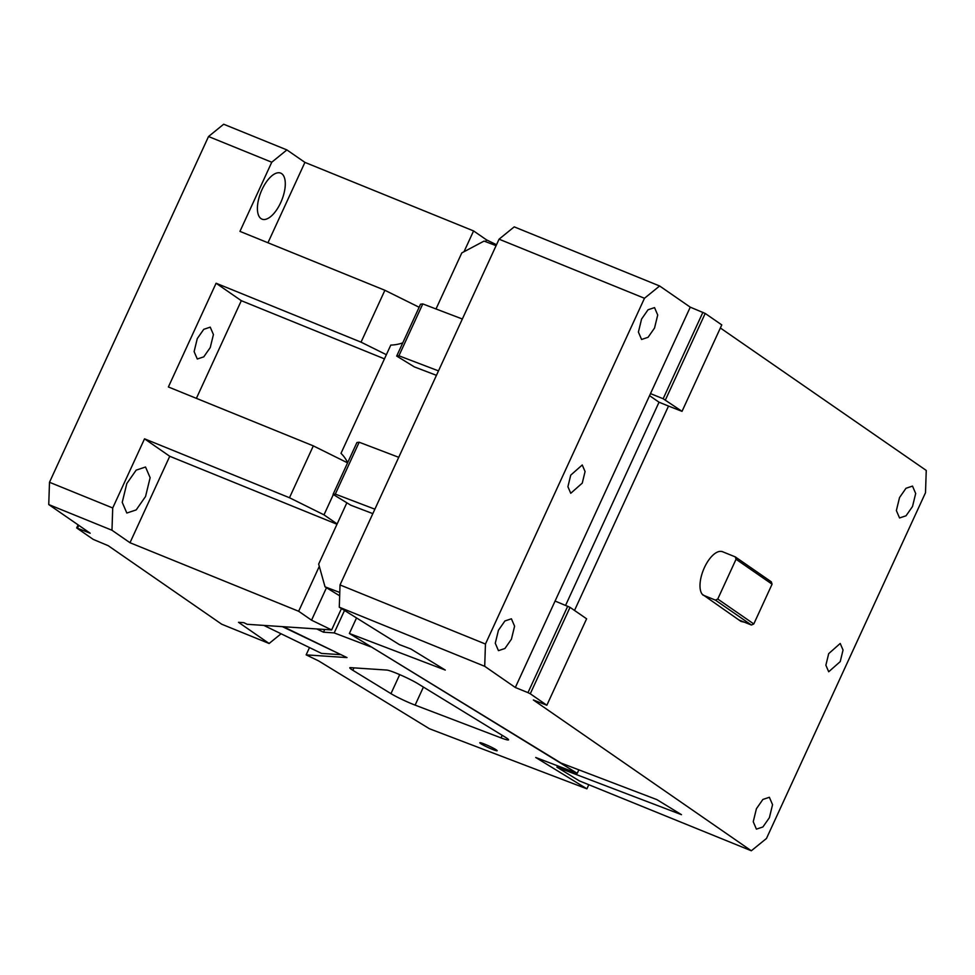<?xml version="1.0" encoding="UTF-8"?>
<svg xmlns="http://www.w3.org/2000/svg" width="975" height="975" viewBox="0 0 975 975"><rect width="100%" height="100%" fill="white"/><g stroke="black" fill="none" stroke-linecap="round" stroke-linejoin="round"><path stroke-width="1.46" d="M496.08 245.663L484.063 241.081L461.797 252.903L436.008 308.965M396.691 356.07L420.542 304.2L422.784 303.92L398.921 355.79L396.691 356.07L414.399 366.917L436.447 375.326M402.76 342.883A47.763 38.062 121.5 0 1 390.792 345.077L340.994 453.351A47.763 38.062 121.5 0 1 347.673 462.65M346.844 502.808A47.763 38.062 121.5 0 1 346.503 503.575L318.667 564.086L325.028 586.84L339.666 595.798M339.775 592.459L325.028 586.84M333.072 494.374L356.935 442.504L359.166 442.223L335.315 494.093L333.072 494.374L350.793 505.221L372.828 513.63M359.166 442.223L398.726 457.312M335.315 494.093L374.875 509.182M557.554 765.814L556.932 767.167L681.464 814.673L656.87 799.61L560.954 763.023L349.379 633.482L445.283 670.069L410.841 648.972L399.384 644.609L339.288 607.206L340.031 584.939L499.066 239.18L514.215 226.87L659.636 285.98L644.475 298.277L499.066 239.18M422.784 303.92L462.345 319.008M398.921 355.79L438.482 370.878M659.636 285.98L690.263 307.162L515.324 687.497L484.709 666.303L485.452 644.036L340.031 584.939M485.452 644.036L644.475 298.277M484.709 666.303L339.288 607.206M641.574 319.057L638.406 332.073L641.587 339.471L648.058 337.313L654.542 328.027L657.711 315.01L654.53 307.613L648.046 309.77L641.574 319.057M570.728 475.142L567.913 486.708L570.741 493.289L582.258 483.125L585.073 471.547L582.246 464.977L570.728 475.142M498.444 630.24L495.276 643.244L498.457 650.654L504.94 648.485L511.412 639.21L514.593 626.194L511.4 618.796L504.928 620.953L498.444 630.24M720.367 327.99L926.25 470.438L925.507 492.716L766.472 838.476L751.323 850.773L533.337 699.965L546.853 705.242L530.278 693.773L570.034 607.34L586.609 618.808L546.853 705.242M574.519 610.435L668.521 406.063L682.025 411.352L721.78 324.907L705.205 313.438L690.263 307.162M721.817 551.423L722.621 551.753L721.768 551.533A23.875 10.749 -67.9 0 0 704.401 567.621A23.875 10.749 -67.9 0 0 702.146 594.189L740.939 621.392L744.522 622.233M912.515 506.513L915.683 493.496L912.503 486.098L906.019 488.256L899.535 497.543L896.366 510.559L899.547 517.957L906.031 515.799L912.515 506.513M840.231 661.611L843.046 650.033L840.218 643.463L828.701 653.628L825.874 665.194L828.701 671.775L840.231 661.611M769.385 817.696L772.553 804.68L769.372 797.282L762.889 799.439L756.417 808.726L753.236 821.73L756.417 829.14L762.901 826.971L769.385 817.696M556.932 767.167L579.308 780.865L751.323 850.773M349.379 633.482L356.375 618.272M565.61 605.329L659.039 402.212L668.521 406.063M649.557 395.655L659.039 402.212M702.743 594.969L715.394 600.112L717.758 599.028L753.797 623.951L772.078 584.183L771.298 581.819L735.272 556.883L736.052 559.26L717.758 599.028M738.77 619.893L751.42 625.036L715.394 600.112M751.42 625.036L753.797 623.951M722.621 551.753L735.272 556.883M736.052 559.26L772.078 584.183M650.508 393.607L663.146 398.738L702.902 312.305M663.146 398.738L682.025 411.352M665.45 399.884L705.205 313.438M555.092 601.051L570.034 607.34M515.324 687.497L527.975 692.64L567.73 606.194M527.975 692.64L530.278 693.773M340.226 654.31L282.397 626.645M340.08 654.639L321.518 653.408L263.835 625.402M78.097 524.867L76.684 527.938L93.247 539.407L108.201 545.683L221.691 624.207L269.112 643.488L238.509 622.318L243.835 622.672L247.175 624.293L331.634 629.935L341.408 608.68M336.997 524.245L169.748 456.276L129.992 542.722L298.655 611.264L311.549 620.185L331.634 629.935M129.992 542.722L111.979 530.254L48.75 504.562L90.188 533.227L76.684 527.938M269.112 643.488L281.068 633.774M333.34 494.532L323.992 514.849L289.478 497.737L313.328 445.88L347.575 462.857M337.131 523.941L323.992 514.849M298.655 611.264L319.3 566.353M311.549 620.185L326.479 587.718M485.635 241.678L486.476 239.85L473.582 230.929L464.015 251.721M169.748 456.276L144.532 438.823L289.478 497.737M48.75 504.562L49.493 482.284L112.722 507.975L144.532 438.823M112.722 507.975L111.979 530.254M126.811 483.539L136.171 470.145L145.531 467.013L150.126 477.713L145.543 496.507L136.183 509.913L126.823 513.033L122.228 502.344L126.811 483.539M473.582 230.929L304.919 162.386L286.906 149.918L223.677 124.227L208.528 136.524L49.493 482.284M78.792 525.342L77.537 528.084M386.368 354.705L361.043 342.152L384.893 290.282L419.14 307.259M267.954 242.763L304.919 162.386M313.328 445.88L168.382 386.965L216.097 283.238L241.312 300.69L196.389 398.348M197.279 338.593L203.763 329.318L210.234 327.149L213.428 334.547L210.247 347.563L203.775 356.85L197.291 359.007L194.11 351.609L197.279 338.593M280.715 202.617A24.838 11.176 -67.9 0 1 262.007 219.143A24.838 11.176 -67.9 0 1 261.983 189.65A24.838 11.176 -67.9 0 1 280.702 173.123A24.838 11.176 -67.9 0 1 280.715 202.617M286.906 149.918L271.757 162.228L239.947 231.38L384.893 290.282M208.528 136.524L271.757 162.228M216.097 283.238L361.043 342.152M241.312 300.69L384.455 358.861M496.507 244.725L486.476 239.85M309.502 647.571L306.15 654.859L318.679 660.94L429.439 728.752L586.901 788.824L535.726 757.49L577.237 773.321L578.833 769.848M577.237 773.321L370.695 646.535M344.382 610.74L334.193 632.909L323.481 632.19L324.736 629.472M370.573 646.791L334.193 632.909M306.15 654.859L346.99 657.589L283.372 626.706L316.79 628.948L323.481 632.19M493.399 749.751A9.555 0.853 -155.3 0 0 497.165 750.726A9.555 0.853 -155.3 0 0 492.68 747.825A9.555 0.853 -155.3 0 0 483.563 743.718A9.555 0.853 -155.3 0 0 479.81 742.743A9.555 0.853 -155.3 0 0 484.283 745.643A9.555 0.853 -155.3 0 0 493.399 749.751M390.963 693.639A19.11 1.706 -155.3 0 0 415.118 705.12L501.016 737.88A19.11 1.706 -155.3 0 0 508.523 739.842A19.11 1.706 -155.3 0 0 505.489 737.319L417.812 683.646A19.11 1.706 -155.3 0 0 393.656 672.153A19.11 1.706 -155.3 0 0 386.758 670.057L350.415 667.631A19.11 1.706 -155.3 0 0 349.793 667.765A19.11 1.706 -155.3 0 0 352.84 670.288L390.963 693.639L399.713 674.627M586.901 788.824L588.778 784.717M423.418 687.07L415.118 705.12M353.962 667.863L352.84 670.288M502.198 735.308L501.016 737.88"/></g></svg>
